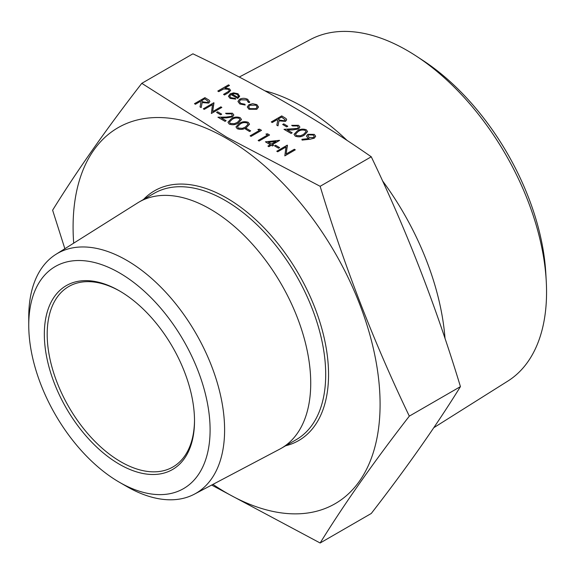 <?xml version="1.0" encoding="UTF-8"?>
<svg xmlns="http://www.w3.org/2000/svg" width="575" height="575" viewBox="0 0 575 575"><rect width="100%" height="100%" fill="white"/><g stroke="black" fill="none" stroke-linecap="round" stroke-linejoin="round"><path stroke-width="0.86" d="M285.919 147.049L277.718 151.786L276.783 151.239L287.241 145.152L286.12 153.999M287.435 145.267L286.113 153.999L294.342 149.248L295.277 149.845L284.826 155.882L285.933 146.984L277.718 151.786M279.594 147.603L278.523 148.221L274.505 145.849L275.576 145.223L279.594 147.603M279.594 140.429L272.356 144.605L273.563 145.303L272.493 145.921L271.285 145.223L268.877 146.618L267.936 146.079L270.351 144.684L265.391 141.824L279.407 140.322L272.406 144.634M273.563 145.303L272.493 145.978L271.285 145.281L268.877 146.675L267.936 146.079M270.3 144.713L265.391 141.824M265.923 134.083L267.612 133.817L269.546 134.988L259.088 141.026L258.153 140.487L267.533 135.01L265.923 134.083L267.483 135.039M257.88 129.44L259.569 129.174L261.503 130.345L251.045 136.383L250.111 135.844L259.49 130.367L257.88 129.44L259.44 130.396M250.643 130.884L249.572 131.51L245.554 129.131L246.625 128.513L250.643 130.884M249.55 124.2L246.352 127.585C243.635 129.454 240.602 129.813 237.252 128.671L235.973 126.903L239.243 123.481C241.91 121.591 244.907 121.203 248.242 122.324L249.55 124.2L246.352 127.643C243.635 129.512 240.602 129.871 237.252 128.728L235.973 126.931M241.507 119.528L238.309 122.993C235.592 124.868 232.559 125.228 229.209 124.085L227.93 122.259L231.2 118.838C233.867 116.948 236.864 116.56 240.199 117.681L241.507 119.507L238.309 122.942C235.592 124.811 232.559 125.17 229.209 124.028L227.93 122.259M232.336 115.187L231.351 113.864L226.514 113.864L225.58 113.268L232.472 113.225L233.831 114.986L232.523 116.897L226.658 117.839L221.339 117.94M233.831 115.043L232.523 116.84L226.658 117.782L221.246 117.882L226.112 120.692L225.041 121.368L217.939 117.214L226.32 117.056L231.502 116.344L232.336 115.158L231.351 113.864M221.691 114.173L220.62 114.792L216.595 112.413L217.666 111.794L221.691 114.173M212.47 104.636L204.269 109.372L203.327 108.833L213.785 102.738L212.664 111.586M213.979 102.853L212.657 111.593L220.886 106.842L221.828 107.439L211.37 113.476L212.477 104.578L204.269 109.372M209.875 101.523L208.711 103.09L202.17 102.587L201.185 107.59L200.021 106.921L201.006 101.861L200.244 101.423L195.421 104.212L194.479 103.673L204.937 97.635L209.257 100.287L209.875 101.495L208.711 103.04L202.17 102.537L201.185 107.539L200.021 106.871M200.998 101.912L200.244 101.48L195.421 104.269L194.479 103.673M315.661 136.275L314.309 138.165L310.04 139.243L302.112 140.099L301.882 139.308L309.041 138.539L307.862 137.95L306.482 136.074L307.754 134.313L314.288 134.385L315.661 136.246L314.309 138.108L310.04 139.186L302.112 140.048L301.882 139.308M309.041 138.589L307.862 138L306.482 136.095M307.582 131.603L304.383 135.075C301.667 136.943 298.633 137.303 295.284 136.16L294.005 134.363M298.418 127.262L297.426 125.947L292.596 125.939L291.654 125.343L298.547 125.3L299.913 127.068L298.598 128.972L292.732 129.914L287.421 130.015M299.913 127.068L298.598 128.972M298.598 128.915L292.732 129.857L287.327 129.964L292.193 132.768L291.115 133.443L284.014 129.346L297.577 128.419L298.418 127.233L297.426 125.947M287.766 126.248L286.695 126.867L282.677 124.487L283.748 123.869L287.766 126.248M286.673 119.816L285.509 121.361L278.968 120.858L277.984 125.86L276.819 125.192L277.804 120.132L277.042 119.693L272.219 122.475L271.278 121.936L281.736 115.898L286.055 118.558L286.673 119.765L285.509 121.303L278.968 120.8L277.984 125.803L276.819 125.134M277.797 120.182L277.042 119.744L272.219 122.532L271.278 121.936M258.52 106.921L256.853 109.272L248.968 109.264L247.293 106.986L248.939 104.65L252.698 103.694L256.874 104.643L258.52 107.043L256.853 109.221L248.968 109.207L247.293 106.986M249.514 102.515L248.242 102.292L246.804 99.913L240.537 99.755L239.308 101.48L240.774 103.399L244.893 104.226L245.166 105.031L239.825 103.982L237.949 101.487L239.516 99.259C242.327 97.966 245.094 98.016 247.811 99.41L249.514 102.465L249.672 101.768L249.514 102.515L248.242 102.343L246.804 99.964L240.537 99.806L239.308 101.509M235.721 99.13L230.086 98.361L228.447 96.255L230.173 93.818L233.608 92.855L238.014 93.754L239.588 96.399L237.77 98.411L230.934 94.465L229.727 96.097L230.906 97.7L235.326 98.39L235.721 99.13L230.086 98.311L228.447 96.284M239.646 95.96L237.77 98.462L230.934 94.516L229.727 96.126M229.461 85.409L224.933 88.025L229.418 88.787L230.618 90.404L228.404 92.676L224.502 94.925L223.56 94.386L228.785 91.245L229.252 90.376L228.311 89.233L223.697 88.902L218.737 91.597L217.796 91.058L228.519 84.87L229.461 85.467L225.041 88.018M230.618 90.462L228.404 92.733L224.502 94.983L223.56 94.386M229.252 90.404L228.311 89.29L223.697 88.96L218.737 91.655L217.796 91.058M320.146 186.3L226.758 137.252L141.795 83.332L192.912 53.82C257.607 84.755 317.055 119.075 371.263 156.788C406.547 230.187 436.267 306.798 460.438 386.623C436.267 425.701 406.547 467.985 371.263 513.482L320.146 543.001C344.31 503.916 374.037 461.632 409.321 416.135C374.037 342.729 344.31 266.117 320.146 186.3L371.263 156.788M73.693 243.167A217.084 125.336 60 0 1 226.586 138.446A217.084 125.336 60 0 1 379.938 412.11A217.084 125.336 60 0 1 212.951 484.373M211.636 485.063L320.146 543.001M264.924 90.821A201.904 116.574 60 0 1 302.867 106.799A201.904 116.574 60 0 1 347.221 140.566M382.468 180.766A201.904 116.574 60 0 1 445.028 338.538M433.794 427.699L507.854 381.074A197.304 113.915 -120 0 0 546.25 281.125A197.304 113.915 -120 0 0 416.365 56.149A197.304 113.915 -120 0 0 407.05 50.413A197.304 113.915 -120 0 0 310.601 39.423L239.243 77.057M416.365 56.149L422.891 60.418A186.724 107.805 60 0 1 545.812 273.333L546.25 281.125M120.139 291.281A104.176 60.145 -120 0 0 68.763 286.522A104.176 60.145 -120 0 0 68.763 406.82A104.176 60.145 -120 0 0 172.938 466.965A104.176 60.145 -120 0 0 194.508 420.088M119.42 290.864L119.42 290.864A106.188 61.309 60 0 1 194.508 420.922A106.188 61.309 60 0 1 119.42 464.269A106.188 61.309 60 0 1 44.333 334.219A106.188 61.309 60 0 1 119.42 290.864M119.42 272.866A128.232 74.031 -120 0 0 28.75 325.22A128.232 74.031 -120 0 0 119.42 482.267A128.232 74.031 -120 0 0 210.098 429.92A128.232 74.031 -120 0 0 119.42 272.866M119.42 482.267L126.68 486.457A138.489 79.961 60 0 0 194.379 494.169L279.694 449.168A142.183 82.088 60 0 0 281.283 448.292L296.254 439.652A142.183 82.088 -120 0 0 318.047 325.716A142.183 82.088 -120 0 0 225.163 200.423A142.183 82.088 -120 0 0 154.071 193.387L139.1 202.026A142.183 82.088 60 0 1 210.191 209.07A142.183 82.088 60 0 1 303.075 334.363A142.183 82.088 60 0 1 281.283 448.292M28.75 325.22L28.75 316.839A138.489 79.961 60 0 1 55.919 254.351A138.489 79.961 60 0 1 126.68 260.303A138.489 79.961 60 0 1 217.558 383.733A138.489 79.961 60 0 1 194.379 494.169M55.919 254.351L137.547 202.968A142.183 82.088 60 0 1 139.1 202.026M141.795 83.332C106.512 128.829 76.791 171.12 52.62 210.198L64.86 248.723M409.321 416.135L460.438 386.623M239.646 95.989L239.588 96.456M231.969 93.977L237.77 97.326L238.445 96.075L237.13 94.322L234.442 93.603L231.969 93.977M238.445 96.104L237.13 94.379L234.442 93.653L231.969 94.034M245.166 104.973L239.825 103.982M239.825 103.931L237.949 101.487M248.292 101.883L248.242 102.343M255.932 105.182L249.873 105.196L248.616 106.936L249.902 108.661L255.904 108.682L257.169 106.921L255.932 105.182L249.873 105.254L248.616 106.964M257.169 106.95L255.932 105.239M281.599 117.063L278.12 119.075L280.018 120.189L284.575 120.764L285.236 119.823L281.599 117.063L278.163 119.104M285.236 119.852L281.599 117.113M287.766 126.191L286.695 126.867M286.695 126.809L282.677 124.487M297.426 125.889L292.596 125.939M292.193 132.768L291.115 133.443M291.115 133.393L284.014 129.289M292.596 125.882L291.654 125.343M295.284 136.103L294.005 134.334L297.282 130.913C299.942 129.023 302.939 128.635 306.274 129.756L307.582 131.582L304.383 135.017C301.667 136.886 298.633 137.252 295.284 136.103L295.284 136.16M298.224 131.452L295.485 134.183L296.391 135.506L300.423 135.765L303.449 134.471L306.13 131.661L305.239 130.396C302.587 129.598 300.251 129.95 298.224 131.452L295.485 134.212M305.239 130.396L305.239 130.453C302.587 129.648 300.251 130 298.224 131.51M306.13 131.689L305.239 130.453M309.106 137.425L313.44 137.533L314.223 136.404L313.167 134.974L308.746 134.823L307.977 135.916L309.106 137.425M308.746 134.823L307.977 135.944M314.223 136.433L313.167 135.032L308.746 134.873M204.801 98.792L201.315 100.805L203.219 101.919L207.769 102.494L208.438 101.552L204.801 98.792L201.365 100.833M208.438 101.581L204.801 98.85M204.269 109.322L203.327 108.776M221.828 107.381L211.37 113.476M221.691 114.116L220.62 114.792M220.62 114.734L216.595 112.413M231.351 113.814L226.514 113.864M226.112 120.692L225.041 121.368M225.041 121.311L217.939 117.214M226.514 113.807L225.58 113.268M232.149 119.377L229.411 122.108L230.309 123.424L234.348 123.683L237.374 122.396L240.048 119.586L239.157 118.321C236.512 117.523 234.176 117.875 232.149 119.377L229.411 122.137M239.157 118.321L239.157 118.371C236.512 117.573 234.176 117.925 232.149 119.435M240.048 119.614L239.157 118.371M240.192 124.02L237.453 126.752L238.352 128.074L242.391 128.333L245.417 127.039L248.091 124.229L247.2 122.964C244.555 122.166 242.219 122.518 240.192 124.02L237.453 126.78M247.2 122.964L247.2 123.021C244.555 122.216 242.219 122.568 240.192 124.078M248.091 124.257L247.2 123.021M250.643 130.834L249.572 131.51M249.572 131.452L245.554 129.131M261.503 130.288L251.045 136.383M251.045 136.325L250.111 135.786M269.546 134.931L259.088 141.026M259.088 140.968L258.153 140.429M268.302 142.269L271.422 144.066L275.964 141.443L268.302 142.269M275.842 141.515L268.381 142.312M279.594 147.545L278.523 148.221M278.523 148.17L274.505 145.849M277.718 151.728L276.783 151.189M295.277 149.795L284.826 155.882M143.484 199.496A144.196 83.253 60 0 1 226.586 197.958A144.196 83.253 60 0 1 323.725 335.973A144.196 83.253 60 0 1 285.667 445.762"/></g></svg>
